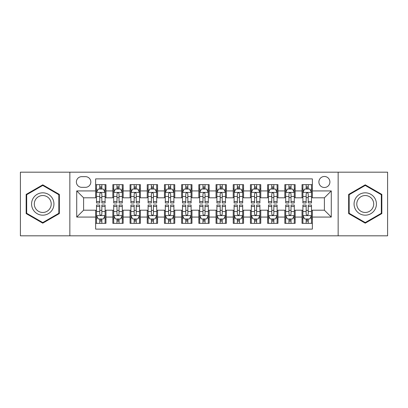 <?xml version="1.0" encoding="UTF-8"?>
<svg xmlns="http://www.w3.org/2000/svg" width="408" height="408" viewBox="0 0 408 408"><rect width="100%" height="100%" fill="white"/><g stroke="black" fill="none" stroke-linecap="round" stroke-linejoin="round"><path stroke-width="0.61" d="M324.396 176.48A5.503 5.503 0 0 0 318.888 181.983A5.503 5.503 0 0 0 324.396 187.491A5.503 5.503 0 0 0 329.899 181.983A5.503 5.503 0 0 0 324.396 176.48M338.15 235.819L387.6 235.819L387.6 172.181L338.15 172.181L338.15 235.819L69.85 235.819L69.85 172.181L20.4 172.181L20.4 235.819L69.85 235.819M312.355 184.651L302.032 184.651L302.032 190.929L295.157 190.929L295.157 197.809L302.032 197.809L302.032 190.929M295.157 190.929L295.157 184.651L284.835 184.651L284.835 190.929L277.955 190.929L277.955 197.809L284.835 197.809L284.835 190.929M277.955 190.929L277.955 184.651L267.638 184.651L267.638 190.929L260.758 190.929L260.758 197.809L267.638 197.809L267.638 190.929M260.758 190.929L260.758 184.651L250.436 184.651L250.436 190.929L243.556 190.929L243.556 197.809L250.436 197.809L250.436 190.929M243.556 190.929L243.556 184.651L233.238 184.651L233.238 190.929L226.358 190.929L226.358 197.809L233.238 197.809L233.238 190.929M226.358 190.929L226.358 184.651L216.041 184.651L216.041 190.929L209.161 190.929L209.161 197.809L216.041 197.809L216.041 190.929M209.161 190.929L209.161 184.651L198.839 184.651L198.839 190.929L191.959 190.929L191.959 197.809L198.839 197.809L198.839 190.929M191.959 190.929L191.959 184.651L181.642 184.651L181.642 190.929L174.762 190.929L174.762 197.809L181.642 197.809L181.642 190.929M174.762 190.929L174.762 184.651L164.444 184.651L164.444 190.929L157.565 190.929L157.565 197.809L164.444 197.809L164.444 190.929M157.565 190.929L157.565 184.651L147.242 184.651L147.242 190.929L140.362 190.929L140.362 197.809L147.242 197.809L147.242 190.929M140.362 190.929L140.362 184.651L130.045 184.651L130.045 190.929L123.165 190.929L123.165 197.809L130.045 197.809L130.045 190.929M123.165 190.929L123.165 184.651L112.843 184.651L112.843 197.809L105.968 197.809L105.968 184.651L95.645 184.651M95.645 223.349L105.968 223.349L105.968 210.191L112.843 210.191L112.843 223.349L123.165 223.349L123.165 210.191L130.045 210.191L130.045 217.071L123.165 217.071M130.045 217.071L130.045 223.349L140.362 223.349L140.362 210.191L147.242 210.191L147.242 217.071L140.362 217.071M147.242 217.071L147.242 223.349L157.565 223.349L157.565 210.191L164.444 210.191L164.444 217.071L157.565 217.071M164.444 217.071L164.444 223.349L174.762 223.349L174.762 210.191L181.642 210.191L181.642 217.071L174.762 217.071M181.642 217.071L181.642 223.349L191.959 223.349L191.959 210.191L198.839 210.191L198.839 217.071L191.959 217.071M198.839 217.071L198.839 223.349L209.161 223.349L209.161 210.191L216.041 210.191L216.041 217.071L209.161 217.071M216.041 217.071L216.041 223.349L226.358 223.349L226.358 210.191L233.238 210.191L233.238 217.071L226.358 217.071M233.238 217.071L233.238 223.349L243.556 223.349L243.556 210.191L250.436 210.191L250.436 217.071L243.556 217.071M250.436 217.071L250.436 223.349L260.758 223.349L260.758 210.191L267.638 210.191L267.638 217.071L260.758 217.071M267.638 217.071L267.638 223.349L277.955 223.349L277.955 210.191L284.835 210.191L284.835 217.071L277.955 217.071M284.835 217.071L284.835 223.349L295.157 223.349L295.157 210.191L302.032 210.191L302.032 217.071L295.157 217.071M81.712 187.318L85.496 187.318A5.329 5.329 0 0 0 90.831 181.983A5.329 5.329 0 0 0 85.496 176.654L81.712 176.654A5.329 5.329 0 0 0 76.383 181.983A5.329 5.329 0 0 0 81.712 187.318M338.15 172.181L69.85 172.181M312.355 190.929L312.355 178.888L95.645 178.888L95.645 197.809L83.604 197.809L83.604 210.191L95.645 210.191L95.645 229.112L312.355 229.112L312.355 210.191L324.396 210.191L324.396 197.809L312.355 197.809L312.355 190.929L331.276 190.929L331.276 217.071L312.355 217.071M95.645 217.071L76.724 217.071L76.724 190.929L95.645 190.929M302.032 217.071L302.032 223.349L312.355 223.349M95.645 188.95L96.507 188.95M99.771 188.95L101.837 188.95M105.106 188.95L105.968 188.95M95.645 197.635L96.507 197.635M99.771 197.635L101.837 197.635M105.106 197.635L105.968 197.635M95.645 210.365L96.507 210.365M99.771 210.365L101.837 210.365M105.106 210.365L105.968 210.365M95.645 219.05L96.507 219.05M99.771 219.05L101.837 219.05M105.106 219.05L105.968 219.05M112.843 197.635L113.704 197.635M116.974 197.635L119.039 197.635M122.303 197.635L123.165 197.635M112.843 188.95L113.704 188.95M116.974 188.95L119.039 188.95M122.303 188.95L123.165 188.95M112.843 210.365L113.704 210.365M116.974 210.365L119.039 210.365M122.303 210.365L123.165 210.365M112.843 219.05L113.704 219.05M116.974 219.05L119.039 219.05M122.303 219.05L123.165 219.05M130.045 210.365L130.902 210.365M134.171 210.365L136.236 210.365M139.505 210.365L140.362 210.365M130.045 219.05L130.902 219.05M134.171 219.05L136.236 219.05M139.505 219.05L140.362 219.05M130.045 188.95L130.902 188.95M134.171 188.95L136.236 188.95M139.505 188.95L140.362 188.95M130.045 197.635L130.902 197.635M134.171 197.635L136.236 197.635M139.505 197.635L140.362 197.635M147.242 210.365L148.104 210.365M151.373 210.365L153.434 210.365M156.703 210.365L157.565 210.365M147.242 219.05L148.104 219.05M151.373 219.05L153.434 219.05M156.703 219.05L157.565 219.05M147.242 188.95L148.104 188.95M151.373 188.95L153.434 188.95M156.703 188.95L157.565 188.95M147.242 197.635L148.104 197.635M151.373 197.635L153.434 197.635M156.703 197.635L157.565 197.635M164.444 210.365L165.301 210.365M168.57 210.365L170.636 210.365M173.9 210.365L174.762 210.365M164.444 219.05L165.301 219.05M168.57 219.05L170.636 219.05M173.9 219.05L174.762 219.05M164.444 188.95L165.301 188.95M168.57 188.95L170.636 188.95M173.9 188.95L174.762 188.95M164.444 197.635L165.301 197.635M168.57 197.635L170.636 197.635M173.9 197.635L174.762 197.635M181.642 210.365L182.504 210.365M185.768 210.365L187.833 210.365M191.102 210.365L191.959 210.365M181.642 219.05L182.504 219.05M185.768 219.05L187.833 219.05M191.102 219.05L191.959 219.05M181.642 188.95L182.504 188.95M185.768 188.95L187.833 188.95M191.102 188.95L191.959 188.95M181.642 197.635L182.504 197.635M185.768 197.635L187.833 197.635M191.102 197.635L191.959 197.635M198.839 210.365L199.701 210.365M202.97 210.365L205.03 210.365M208.299 210.365L209.161 210.365M198.839 219.05L199.701 219.05M202.97 219.05L205.03 219.05M208.299 219.05L209.161 219.05M198.839 188.95L199.701 188.95M202.97 188.95L205.03 188.95M208.299 188.95L209.161 188.95M198.839 197.635L199.701 197.635M202.97 197.635L205.03 197.635M208.299 197.635L209.161 197.635M216.041 210.365L216.898 210.365M220.167 210.365L222.233 210.365M225.496 210.365L226.358 210.365M216.041 219.05L216.898 219.05M220.167 219.05L222.233 219.05M225.496 219.05L226.358 219.05M216.041 188.95L216.898 188.95M220.167 188.95L222.233 188.95M225.496 188.95L226.358 188.95M216.041 197.635L216.898 197.635M220.167 197.635L222.233 197.635M225.496 197.635L226.358 197.635M233.238 210.365L234.1 210.365M237.364 210.365L239.43 210.365M242.699 210.365L243.556 210.365M233.238 219.05L234.1 219.05M237.364 219.05L239.43 219.05M242.699 219.05L243.556 219.05M233.238 188.95L234.1 188.95M237.364 188.95L239.43 188.95M242.699 188.95L243.556 188.95M233.238 197.635L234.1 197.635M237.364 197.635L239.43 197.635M242.699 197.635L243.556 197.635M250.436 210.365L251.297 210.365M254.566 210.365L256.627 210.365M259.896 210.365L260.758 210.365M250.436 219.05L251.297 219.05M254.566 219.05L256.627 219.05M259.896 219.05L260.758 219.05M250.436 188.95L251.297 188.95M254.566 188.95L256.627 188.95M259.896 188.95L260.758 188.95M250.436 197.635L251.297 197.635M254.566 197.635L256.627 197.635M259.896 197.635L260.758 197.635M267.638 210.365L268.495 210.365M271.764 210.365L273.829 210.365M277.098 210.365L277.955 210.365M267.638 219.05L268.495 219.05M271.764 219.05L273.829 219.05M277.098 219.05L277.955 219.05M267.638 188.95L268.495 188.95M271.764 188.95L273.829 188.95M277.098 188.95L277.955 188.95M267.638 197.635L268.495 197.635M271.764 197.635L273.829 197.635M277.098 197.635L277.955 197.635M284.835 210.365L285.697 210.365M288.961 210.365L291.026 210.365M294.296 210.365L295.157 210.365M284.835 219.05L285.697 219.05M288.961 219.05L291.026 219.05M294.296 219.05L295.157 219.05M284.835 188.95L285.697 188.95M288.961 188.95L291.026 188.95M294.296 188.95L295.157 188.95M284.835 197.635L285.697 197.635M288.961 197.635L291.026 197.635M294.296 197.635L295.157 197.635M302.032 210.365L302.894 210.365M306.163 210.365L308.229 210.365M311.493 210.365L312.355 210.365M302.032 219.05L302.894 219.05M306.163 219.05L308.229 219.05M311.493 219.05L312.355 219.05M302.032 188.95L302.894 188.95M306.163 188.95L308.229 188.95M311.493 188.95L312.355 188.95M302.032 197.635L302.894 197.635M306.163 197.635L308.229 197.635M311.493 197.635L312.355 197.635M83.604 197.809L76.724 190.929M83.604 210.191L76.724 217.071M331.276 190.929L324.396 197.809M331.276 217.071L324.396 210.191M42.758 223.166L59.354 213.583L59.354 194.417L42.758 184.834L26.163 194.417L26.163 213.583L42.758 223.166M381.837 194.417L365.242 184.834L348.646 194.417L348.646 213.583L365.242 223.166L381.837 213.583L381.837 194.417M101.837 186.884L99.771 186.884M105.106 201.567L101.837 201.567L101.837 202.97L105.106 202.97L105.106 192.479L103.387 189.037L98.226 189.037L96.507 192.479L96.507 202.97L99.771 202.97L99.771 201.567L96.507 201.567M96.507 192.479L96.507 184.651M105.106 192.479L105.106 184.651M99.771 189.037L99.771 184.651M101.837 184.651L101.837 189.037M101.837 201.567L101.837 193.764C101.148 192.443 100.465 192.443 99.771 193.764L99.771 201.567M99.771 221.116L101.837 221.116M96.507 206.433L99.771 206.433L99.771 205.03L96.507 205.03L96.507 215.521L98.226 218.963L103.387 218.963L105.106 215.521L105.106 205.03L101.837 205.03L101.837 206.433L105.106 206.433M105.106 215.521L105.106 223.349M96.507 215.521L96.507 223.349M101.837 218.963L101.837 223.349M99.771 223.349L99.771 218.963M99.771 206.433L99.771 214.236C100.46 215.557 101.148 215.557 101.837 214.236L101.837 206.433M42.758 192.821A11.179 11.179 0 0 0 31.579 204A11.179 11.179 0 0 0 42.758 215.179A11.179 11.179 0 0 0 53.938 204A11.179 11.179 0 0 0 42.758 192.821M42.758 195.534A8.466 8.466 0 0 0 34.292 204A8.466 8.466 0 0 0 42.758 212.466A8.466 8.466 0 0 0 51.224 204A8.466 8.466 0 0 0 42.758 195.534M58.839 213.282L42.758 222.569L26.678 213.282L26.678 194.718L42.758 185.431L58.839 194.718L58.839 213.282M355.562 198.41A11.179 11.179 0 0 0 359.652 213.68A11.179 11.179 0 0 0 374.921 209.59A11.179 11.179 0 0 0 370.831 194.32A11.179 11.179 0 0 0 355.562 198.41M357.913 199.767A8.466 8.466 0 0 0 361.009 211.329A8.466 8.466 0 0 0 372.57 208.233A8.466 8.466 0 0 0 369.475 196.671A8.466 8.466 0 0 0 357.913 199.767M381.322 194.718L381.322 213.282L365.242 222.569L349.161 213.282L349.161 194.718L365.242 185.431L381.322 194.718M119.039 186.884L116.974 186.884M122.303 201.567L119.039 201.567L119.039 202.97L122.303 202.97L122.303 192.479L120.584 189.037L115.423 189.037L113.704 192.479L113.704 202.97L116.974 202.97L116.974 201.567L113.704 201.567M113.704 192.479L113.704 184.651M122.303 192.479L122.303 184.651M116.974 189.037L116.974 184.651M119.039 184.651L119.039 189.037M119.039 201.567L119.039 193.764C118.351 192.443 117.662 192.443 116.974 193.764L116.974 201.567M136.236 186.884L134.171 186.884M139.505 201.567L136.236 201.567L136.236 202.97L139.505 202.97L139.505 192.479L137.782 189.037L132.626 189.037L130.902 192.479L130.902 202.97L134.171 202.97L134.171 201.567L130.902 201.567M130.902 192.479L130.902 184.651M139.505 192.479L139.505 184.651M134.171 189.037L134.171 184.651M136.236 184.651L136.236 189.037M136.236 201.567L136.236 193.764C135.548 192.443 134.859 192.443 134.171 193.764L134.171 201.567M153.434 186.884L151.373 186.884M156.703 201.567L153.434 201.567L153.434 202.97L156.703 202.97L156.703 192.479L154.984 189.037L149.823 189.037L148.104 192.479L148.104 202.97L151.373 202.97L151.373 201.567L148.104 201.567M148.104 192.479L148.104 184.651M156.703 192.479L156.703 184.651M151.373 189.037L151.373 184.651M153.434 184.651L153.434 189.037M153.434 201.567L153.434 193.764C152.75 192.443 152.062 192.443 151.373 193.764L151.373 201.567M170.636 186.884L168.57 186.884M173.9 201.567L170.636 201.567L170.636 202.97L173.9 202.97L173.9 192.479L172.181 189.037L167.02 189.037L165.301 192.479L165.301 202.97L168.57 202.97L168.57 201.567L165.301 201.567M165.301 192.479L165.301 184.651M173.9 192.479L173.9 184.651M168.57 189.037L168.57 184.651M170.636 184.651L170.636 189.037M170.636 201.567L170.636 193.764C169.947 192.443 169.259 192.443 168.57 193.764L168.57 201.567M116.974 221.116L119.039 221.116M113.704 206.433L116.974 206.433L116.974 205.03L113.704 205.03L113.704 215.521L115.423 218.963L120.584 218.963L122.303 215.521L122.303 205.03L119.039 205.03L119.039 206.433L122.303 206.433M122.303 215.521L122.303 223.349M113.704 215.521L113.704 223.349M119.039 218.963L119.039 223.349M116.974 223.349L116.974 218.963M116.974 206.433L116.974 214.236C117.662 215.557 118.346 215.557 119.039 214.236L119.039 206.433M134.171 221.116L136.236 221.116M130.902 206.433L134.171 206.433L134.171 205.03L130.902 205.03L130.902 215.521L132.626 218.963L137.782 218.963L139.505 215.521L139.505 205.03L136.236 205.03L136.236 206.433L139.505 206.433M139.505 215.521L139.505 223.349M130.902 215.521L130.902 223.349M136.236 218.963L136.236 223.349M134.171 223.349L134.171 218.963M134.171 206.433L134.171 214.236C134.859 215.557 135.548 215.557 136.236 214.236L136.236 206.433M151.373 221.116L153.434 221.116M148.104 206.433L151.373 206.433L151.373 205.03L148.104 205.03L148.104 215.521L149.823 218.963L154.984 218.963L156.703 215.521L156.703 205.03L153.434 205.03L153.434 206.433L156.703 206.433M156.703 215.521L156.703 223.349M148.104 215.521L148.104 223.349M153.434 218.963L153.434 223.349M151.373 223.349L151.373 218.963M151.373 206.433L151.373 214.236C152.056 215.557 152.745 215.557 153.434 214.236L153.434 206.433M168.57 221.116L170.636 221.116M165.301 206.433L168.57 206.433L168.57 205.03L165.301 205.03L165.301 215.521L167.02 218.963L172.181 218.963L173.9 215.521L173.9 205.03L170.636 205.03L170.636 206.433L173.9 206.433M173.9 215.521L173.9 223.349M165.301 215.521L165.301 223.349M170.636 218.963L170.636 223.349M168.57 223.349L168.57 218.963M168.57 206.433L168.57 214.236C169.259 215.557 169.947 215.557 170.636 214.236L170.636 206.433M187.833 186.884L185.768 186.884M191.102 201.567L187.833 201.567L187.833 202.97L191.102 202.97L191.102 192.479L189.378 189.037L184.222 189.037L182.504 192.479L182.504 202.97L185.768 202.97L185.768 201.567L182.504 201.567M182.504 192.479L182.504 184.651M191.102 192.479L191.102 184.651M185.768 189.037L185.768 184.651M187.833 184.651L187.833 189.037M187.833 201.567L187.833 193.764C187.144 192.443 186.456 192.443 185.768 193.764L185.768 201.567M185.768 221.116L187.833 221.116M182.504 206.433L185.768 206.433L185.768 205.03L182.504 205.03L182.504 215.521L184.222 218.963L189.378 218.963L191.102 215.521L191.102 205.03L187.833 205.03L187.833 206.433L191.102 206.433M191.102 215.521L191.102 223.349M182.504 215.521L182.504 223.349M187.833 218.963L187.833 223.349M185.768 223.349L185.768 218.963M185.768 206.433L185.768 214.236C186.456 215.557 187.144 215.557 187.833 214.236L187.833 206.433M205.03 186.884L202.97 186.884M208.299 201.567L205.03 201.567L205.03 202.97L208.299 202.97L208.299 192.479L206.581 189.037L201.419 189.037L199.701 192.479L199.701 202.97L202.97 202.97L202.97 201.567L199.701 201.567M199.701 192.479L199.701 184.651M208.299 192.479L208.299 184.651M202.97 189.037L202.97 184.651M205.03 184.651L205.03 189.037M205.03 201.567L205.03 193.764C204.347 192.443 203.658 192.443 202.97 193.764L202.97 201.567M202.97 221.116L205.03 221.116M199.701 206.433L202.97 206.433L202.97 205.03L199.701 205.03L199.701 215.521L201.419 218.963L206.581 218.963L208.299 215.521L208.299 205.03L205.03 205.03L205.03 206.433L208.299 206.433M208.299 215.521L208.299 223.349M199.701 215.521L199.701 223.349M205.03 218.963L205.03 223.349M202.97 223.349L202.97 218.963M202.97 206.433L202.97 214.236C203.653 215.557 204.342 215.557 205.03 214.236L205.03 206.433M222.233 186.884L220.167 186.884M225.496 201.567L222.233 201.567L222.233 202.97L225.496 202.97L225.496 192.479L223.778 189.037L218.622 189.037L216.898 192.479L216.898 202.97L220.167 202.97L220.167 201.567L216.898 201.567M216.898 192.479L216.898 184.651M225.496 192.479L225.496 184.651M220.167 189.037L220.167 184.651M222.233 184.651L222.233 189.037M222.233 201.567L222.233 193.764C221.544 192.443 220.856 192.443 220.167 193.764L220.167 201.567M220.167 221.116L222.233 221.116M216.898 206.433L220.167 206.433L220.167 205.03L216.898 205.03L216.898 215.521L218.622 218.963L223.778 218.963L225.496 215.521L225.496 205.03L222.233 205.03L222.233 206.433L225.496 206.433M225.496 215.521L225.496 223.349M216.898 215.521L216.898 223.349M222.233 218.963L222.233 223.349M220.167 223.349L220.167 218.963M220.167 206.433L220.167 214.236C220.856 215.557 221.544 215.557 222.233 214.236L222.233 206.433M239.43 186.884L237.364 186.884M242.699 201.567L239.43 201.567L239.43 202.97L242.699 202.97L242.699 192.479L240.98 189.037L235.819 189.037L234.1 192.479L234.1 202.97L237.364 202.97L237.364 201.567L234.1 201.567M234.1 192.479L234.1 184.651M242.699 192.479L242.699 184.651M237.364 189.037L237.364 184.651M239.43 184.651L239.43 189.037M239.43 201.567L239.43 193.764C238.741 192.443 238.053 192.443 237.364 193.764L237.364 201.567M237.364 221.116L239.43 221.116M234.1 206.433L237.364 206.433L237.364 205.03L234.1 205.03L234.1 215.521L235.819 218.963L240.98 218.963L242.699 215.521L242.699 205.03L239.43 205.03L239.43 206.433L242.699 206.433M242.699 215.521L242.699 223.349M234.1 215.521L234.1 223.349M239.43 218.963L239.43 223.349M237.364 223.349L237.364 218.963M237.364 206.433L237.364 214.236C238.053 215.557 238.741 215.557 239.43 214.236L239.43 206.433M256.627 186.884L254.566 186.884M259.896 201.567L256.627 201.567L256.627 202.97L259.896 202.97L259.896 192.479L258.177 189.037L253.016 189.037L251.297 192.479L251.297 202.97L254.566 202.97L254.566 201.567L251.297 201.567M251.297 192.479L251.297 184.651M259.896 192.479L259.896 184.651M254.566 189.037L254.566 184.651M256.627 184.651L256.627 189.037M256.627 201.567L256.627 193.764C255.944 192.443 255.255 192.443 254.566 193.764L254.566 201.567M254.566 221.116L256.627 221.116M251.297 206.433L254.566 206.433L254.566 205.03L251.297 205.03L251.297 215.521L253.016 218.963L258.177 218.963L259.896 215.521L259.896 205.03L256.627 205.03L256.627 206.433L259.896 206.433M259.896 215.521L259.896 223.349M251.297 215.521L251.297 223.349M256.627 218.963L256.627 223.349M254.566 223.349L254.566 218.963M254.566 206.433L254.566 214.236C255.25 215.557 255.938 215.557 256.627 214.236L256.627 206.433M273.829 186.884L271.764 186.884M277.098 201.567L273.829 201.567L273.829 202.97L277.098 202.97L277.098 192.479L275.375 189.037L270.218 189.037L268.495 192.479L268.495 202.97L271.764 202.97L271.764 201.567L268.495 201.567M268.495 192.479L268.495 184.651M277.098 192.479L277.098 184.651M271.764 189.037L271.764 184.651M273.829 184.651L273.829 189.037M273.829 201.567L273.829 193.764C273.141 192.443 272.452 192.443 271.764 193.764L271.764 201.567M271.764 221.116L273.829 221.116M268.495 206.433L271.764 206.433L271.764 205.03L268.495 205.03L268.495 215.521L270.218 218.963L275.375 218.963L277.098 215.521L277.098 205.03L273.829 205.03L273.829 206.433L277.098 206.433M277.098 215.521L277.098 223.349M268.495 215.521L268.495 223.349M273.829 218.963L273.829 223.349M271.764 223.349L271.764 218.963M271.764 206.433L271.764 214.236C272.452 215.557 273.141 215.557 273.829 214.236L273.829 206.433M291.026 186.884L288.961 186.884M294.296 201.567L291.026 201.567L291.026 202.97L294.296 202.97L294.296 192.479L292.577 189.037L287.416 189.037L285.697 192.479L285.697 202.97L288.961 202.97L288.961 201.567L285.697 201.567M285.697 192.479L285.697 184.651M294.296 192.479L294.296 184.651M288.961 189.037L288.961 184.651M291.026 184.651L291.026 189.037M291.026 201.567L291.026 193.764C290.338 192.443 289.655 192.443 288.961 193.764L288.961 201.567M288.961 221.116L291.026 221.116M285.697 206.433L288.961 206.433L288.961 205.03L285.697 205.03L285.697 215.521L287.416 218.963L292.577 218.963L294.296 215.521L294.296 205.03L291.026 205.03L291.026 206.433L294.296 206.433M294.296 215.521L294.296 223.349M285.697 215.521L285.697 223.349M291.026 218.963L291.026 223.349M288.961 223.349L288.961 218.963M288.961 206.433L288.961 214.236C289.649 215.557 290.338 215.557 291.026 214.236L291.026 206.433M308.229 186.884L306.163 186.884M311.493 201.567L308.229 201.567L308.229 202.97L311.493 202.97L311.493 192.479L309.774 189.037L304.613 189.037L302.894 192.479L302.894 202.97L306.163 202.97L306.163 201.567L302.894 201.567M302.894 192.479L302.894 184.651M311.493 192.479L311.493 184.651M306.163 189.037L306.163 184.651M308.229 184.651L308.229 189.037M308.229 201.567L308.229 193.764C307.54 192.443 306.852 192.443 306.163 193.764L306.163 201.567M306.163 221.116L308.229 221.116M302.894 206.433L306.163 206.433L306.163 205.03L302.894 205.03L302.894 215.521L304.613 218.963L309.774 218.963L311.493 215.521L311.493 205.03L308.229 205.03L308.229 206.433L311.493 206.433M311.493 215.521L311.493 223.349M302.894 215.521L302.894 223.349M308.229 218.963L308.229 223.349M306.163 223.349L306.163 218.963M306.163 206.433L306.163 214.236C306.852 215.557 307.535 215.557 308.229 214.236L308.229 206.433M112.843 217.071L105.968 217.071M112.843 190.929L105.968 190.929M105.06 192.392L96.548 192.392M96.507 189.985L97.752 189.985M103.856 189.985L105.106 189.985M99.771 196.462L96.507 196.462M105.106 196.462L101.837 196.462M101.837 187.981L99.771 187.981M96.548 215.608L105.06 215.608M105.106 218.015L103.856 218.015M97.752 218.015L96.507 218.015M101.837 211.538L105.106 211.538M96.507 211.538L99.771 211.538M99.771 220.019L101.837 220.019M122.262 192.392L113.75 192.392M113.704 189.985L114.954 189.985M121.059 189.985L122.303 189.985M116.974 196.462L113.704 196.462M122.303 196.462L119.039 196.462M119.039 187.981L116.974 187.981M139.459 192.392L130.948 192.392M130.902 189.985L132.151 189.985M138.256 189.985L139.505 189.985M134.171 196.462L130.902 196.462M139.505 196.462L136.236 196.462M136.236 187.981L134.171 187.981M156.662 192.392L148.145 192.392M148.104 189.985L149.348 189.985M155.458 189.985L156.703 189.985M151.373 196.462L148.104 196.462M156.703 196.462L153.434 196.462M153.434 187.981L151.373 187.981M173.859 192.392L165.347 192.392M165.301 189.985L166.551 189.985M172.655 189.985L173.9 189.985M168.57 196.462L165.301 196.462M173.9 196.462L170.636 196.462M170.636 187.981L168.57 187.981M113.75 215.608L122.262 215.608M122.303 218.015L121.059 218.015M114.954 218.015L113.704 218.015M119.039 211.538L122.303 211.538M113.704 211.538L116.974 211.538M116.974 220.019L119.039 220.019M130.948 215.608L139.459 215.608M139.505 218.015L138.256 218.015M132.151 218.015L130.902 218.015M136.236 211.538L139.505 211.538M130.902 211.538L134.171 211.538M134.171 220.019L136.236 220.019M148.145 215.608L156.662 215.608M156.703 218.015L155.458 218.015M149.348 218.015L148.104 218.015M153.434 211.538L156.703 211.538M148.104 211.538L151.373 211.538M151.373 220.019L153.434 220.019M165.347 215.608L173.859 215.608M173.9 218.015L172.655 218.015M166.551 218.015L165.301 218.015M170.636 211.538L173.9 211.538M165.301 211.538L168.57 211.538M168.57 220.019L170.636 220.019M191.056 192.392L182.544 192.392M182.504 189.985L183.748 189.985M189.853 189.985L191.102 189.985M185.768 196.462L182.504 196.462M191.102 196.462L187.833 196.462M187.833 187.981L185.768 187.981M182.544 215.608L191.056 215.608M191.102 218.015L189.853 218.015M183.748 218.015L182.504 218.015M187.833 211.538L191.102 211.538M182.504 211.538L185.768 211.538M185.768 220.019L187.833 220.019M208.259 192.392L199.742 192.392M199.701 189.985L200.945 189.985M207.055 189.985L208.299 189.985M202.97 196.462L199.701 196.462M208.299 196.462L205.03 196.462M205.03 187.981L202.97 187.981M199.742 215.608L208.259 215.608M208.299 218.015L207.055 218.015M200.945 218.015L199.701 218.015M205.03 211.538L208.299 211.538M199.701 211.538L202.97 211.538M202.97 220.019L205.03 220.019M225.456 192.392L216.944 192.392M216.898 189.985L218.147 189.985M224.252 189.985L225.496 189.985M220.167 196.462L216.898 196.462M225.496 196.462L222.233 196.462M222.233 187.981L220.167 187.981M216.944 215.608L225.456 215.608M225.496 218.015L224.252 218.015M218.147 218.015L216.898 218.015M222.233 211.538L225.496 211.538M216.898 211.538L220.167 211.538M220.167 220.019L222.233 220.019M242.653 192.392L234.141 192.392M234.1 189.985L235.345 189.985M241.449 189.985L242.699 189.985M237.364 196.462L234.1 196.462M242.699 196.462L239.43 196.462M239.43 187.981L237.364 187.981M234.141 215.608L242.653 215.608M242.699 218.015L241.449 218.015M235.345 218.015L234.1 218.015M239.43 211.538L242.699 211.538M234.1 211.538L237.364 211.538M237.364 220.019L239.43 220.019M259.855 192.392L251.338 192.392M251.297 189.985L252.542 189.985M258.652 189.985L259.896 189.985M254.566 196.462L251.297 196.462M259.896 196.462L256.627 196.462M256.627 187.981L254.566 187.981M251.338 215.608L259.855 215.608M259.896 218.015L258.652 218.015M252.542 218.015L251.297 218.015M256.627 211.538L259.896 211.538M251.297 211.538L254.566 211.538M254.566 220.019L256.627 220.019M277.052 192.392L268.541 192.392M268.495 189.985L269.744 189.985M275.849 189.985L277.098 189.985M271.764 196.462L268.495 196.462M277.098 196.462L273.829 196.462M273.829 187.981L271.764 187.981M268.541 215.608L277.052 215.608M277.098 218.015L275.849 218.015M269.744 218.015L268.495 218.015M273.829 211.538L277.098 211.538M268.495 211.538L271.764 211.538M271.764 220.019L273.829 220.019M294.25 192.392L285.738 192.392M285.697 189.985L286.941 189.985M293.046 189.985L294.296 189.985M288.961 196.462L285.697 196.462M294.296 196.462L291.026 196.462M291.026 187.981L288.961 187.981M285.738 215.608L294.25 215.608M294.296 218.015L293.046 218.015M286.941 218.015L285.697 218.015M291.026 211.538L294.296 211.538M285.697 211.538L288.961 211.538M288.961 220.019L291.026 220.019M311.452 192.392L302.94 192.392M302.894 189.985L304.144 189.985M310.248 189.985L311.493 189.985M306.163 196.462L302.894 196.462M311.493 196.462L308.229 196.462M308.229 187.981L306.163 187.981M302.94 215.608L311.452 215.608M311.493 218.015L310.248 218.015M304.144 218.015L302.894 218.015M308.229 211.538L311.493 211.538M302.894 211.538L306.163 211.538M306.163 220.019L308.229 220.019"/></g></svg>
